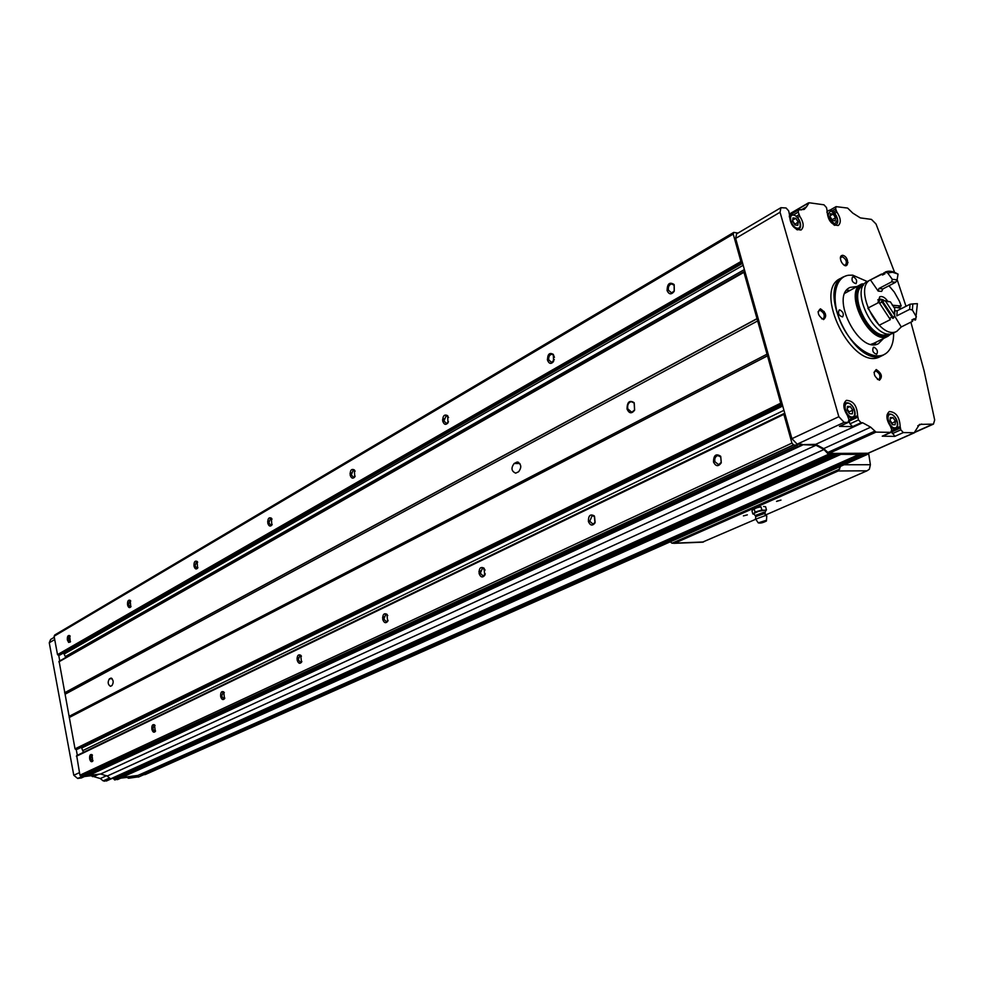<?xml version="1.0" encoding="UTF-8"?>
<svg xmlns="http://www.w3.org/2000/svg" width="984" height="984" viewBox="0 0 984 984"><rect width="100%" height="100%" fill="white"/><g stroke="black" fill="none" stroke-linecap="round" stroke-linejoin="round"><path stroke-width="1.48" d="M126.985 777.385L128.609 778.258L139.039 776.745M113.861 778.319L114.71 779.968L120.921 778.135M90.811 775.749L100.331 778.541L103.16 780.865L106.592 780.89M54.292 637.288L50.651 639.44L49.261 642.773L73.788 775.269L77.674 778.455L81.438 777.926M880.643 356.392L880.004 356.712C852.931 371.743 811.935 289.985 840.693 278.398L843.042 277.131M876.252 369.541C881.75 373.317 882.796 376.884 879.401 380.242C873.89 376.454 872.845 372.887 876.252 369.541M820.435 308.816C826.117 312.764 827.163 316.368 823.546 319.591C817.852 315.63 816.806 312.026 820.435 308.816M842.673 255.287C850.447 257.058 848.331 272.42 841.677 262.396L841.16 261.4C839.77 257.587 840.274 255.545 842.673 255.287M849.143 420.98L849.967 423.846L852.574 426.626L839.438 426.379L847.95 422.431L844.137 422.345L838.835 416.699L780.041 212.261L780.939 207.685L786.068 207.981L788.676 210.859L789.512 214.906C790.029 224.61 793.891 229.641 801.087 229.998C804.211 227.095 803.768 222.507 799.758 216.234L798.233 212.126L798.664 209.85L804.199 209.432L806.523 206.812L801.074 209.986M847.95 422.431L848.983 419.701L847.396 415.383C843.067 408.483 842.722 403.465 846.4 400.34C853.399 400.783 857.138 405.888 857.581 415.642L858.479 419.91L861.086 422.714L862.636 422.751L815.699 444.35L802.046 444.67L815.945 445.248L823.952 449.503L828.491 454.288L832.87 453.415L868.023 453.243M891.725 431.693L894.825 436.367L882.242 436.183L890.766 432.357L876.018 432.111L870.692 427.179L862.636 422.751M890.766 432.357L891.725 429.664L890.422 426.343C886.154 419.516 885.809 414.572 889.364 411.533C896.055 412.05 899.647 417.044 900.163 426.539L900.803 429.836L903.337 432.566L914.197 432.739L919.462 424.473M910.889 322.149L924.124 370.956L934.677 419.971L933.447 424.116L919.659 424.399M906.006 306.295L897.088 279.468M894.591 272.371L876.006 223.971L871.443 219.395L860.385 217.907L852.747 213.085L847.618 208.067L836.068 206.64L835.662 208.866L836.917 212.04C840.84 218.202 841.308 222.692 838.294 225.496C831.418 225.078 827.679 220.145 827.101 210.711L826.511 207.612L823.989 204.807L809.119 202.753L806.523 206.812M790.89 214.401L789.562 214.229M780.829 207.747L736.598 233.897L735.638 238.423L791.923 438.679L797.163 444.178L801.997 444.214M870.692 427.179L823.694 448.618L828.983 453.403L832.87 453.415M123.098 774.211L121.106 775.65M743.966 271.719L59.101 661.285L75.03 748.861L76.211 749.341L77.33 755.331M54.883 634.926L54.095 636.23L57.515 654.631L58.696 655.135L59.766 660.904M139.63 774.691L145.62 774.334M117.416 779.635L120.725 778.159L131.917 776.782L128.609 778.258M783.928 413.637L76.678 755.638L79.925 775.195L81.205 776.339L84.612 775.896M88.609 774.051L88.818 775.429L100.675 773.99L107.195 776.056L110.589 778.861L114.378 778.147M120.023 776.142L835.724 453.427L120.023 776.142L120.454 777.421L121.61 777.508L137.908 775.441M69.261 717.459L767.483 355.777L780.718 403.182L782.219 404.129M744.962 271.572L743.953 272.322L767.483 355.777M738 233.06L733.769 232.396L733.215 234.069L740.927 261.523L742.416 262.519M784.851 413.501L783.867 414.375L791.936 443.095L793.682 445.051L797.532 445.063L797.372 444.178M839.057 453.439L840.951 454.337L859.044 454.423L859.253 453.538M823.694 448.618L815.699 444.35M865.244 453.562L867.101 454.448L868.196 453.267M89.667 758.91C90.43 761.628 91.45 762.379 92.717 761.149L91.967 754.654C90.184 754.015 89.421 755.441 89.667 758.91M151.88 729.304C152.729 732.182 153.873 732.92 155.275 731.518L154.5 724.839C152.495 724.076 151.622 725.565 151.88 729.304M220.674 696.561C221.646 699.624 222.925 700.35 224.5 698.726L223.712 691.875C221.437 690.952 220.428 692.515 220.674 696.561M297.18 660.153C298.3 663.425 299.726 664.114 301.498 662.244L300.698 655.221C298.115 654.114 296.934 655.75 297.18 660.153M382.751 619.428C384.043 622.933 385.679 623.585 387.671 621.384L386.884 614.262C383.908 612.872 382.53 614.594 382.751 619.428M479.11 573.574C480.635 577.362 482.517 577.94 484.755 575.308L484.017 568.162C480.561 566.415 478.925 568.223 479.11 573.574M588.42 521.557C590.252 525.677 592.442 526.132 595 522.934L594.311 515.923C590.302 513.673 588.334 515.542 588.42 521.557M713.486 462.025C715.774 466.551 718.357 466.834 721.247 462.849L720.682 456.281C715.995 453.255 713.597 455.174 713.486 462.025M79.925 775.195L791.936 443.095M69.2 717.533L767.434 355.888M64.6 692.773L756.979 318.644M67.379 639.981L68.622 642.417L70.258 642.035L69.704 635.627C67.933 635.012 67.158 636.464 67.379 639.981M127.576 604.914C128.35 607.583 129.408 608.26 130.761 606.943L130.208 600.338C128.227 599.6 127.342 601.126 127.576 604.914M194.032 566.194C194.906 569.023 196.099 569.674 197.6 568.174L197.071 561.384C194.82 560.486 193.811 562.098 194.032 566.194M267.82 523.205C268.817 526.206 270.157 526.834 271.842 525.099L271.338 518.138C268.78 517.055 267.611 518.74 267.82 523.205M350.193 475.211C351.337 478.421 352.862 478.999 354.757 476.969L354.314 469.885C351.386 468.544 350.021 470.315 350.193 475.211M442.763 421.287C444.091 424.719 445.838 425.236 447.991 422.837L447.622 415.678C444.264 413.993 442.64 415.863 442.763 421.287M547.534 360.242C549.121 363.957 551.138 364.363 553.586 361.472L553.34 354.388C549.453 352.211 547.51 354.154 547.534 360.242M667.078 290.587C669.022 294.622 671.395 294.868 674.212 291.325L674.114 284.524C669.612 281.645 667.263 283.663 667.078 290.587M54.095 636.23L733.215 234.069M121.61 777.508L840.951 454.337M113.221 778.541L831.468 454.3M110.589 778.861L828.491 454.288M60.11 654.852L58.696 655.135M63.124 653.179L64.144 654.053L743.191 265.274M65.743 657.509L64.144 654.053M109.372 678.886C107.502 682.146 107.859 684.606 110.442 686.303L111.991 685.541C113.873 682.293 113.517 679.821 110.921 678.124L109.372 678.886L112.139 678.653M514.14 463.489C510.868 467.99 511.373 471.213 515.665 473.156L518.605 471.767C521.901 467.265 521.397 464.03 517.092 462.074L514.14 463.489L519.859 463.489M627.054 409.073C629.133 413.563 631.642 413.957 634.582 410.242L634.139 402.653C629.452 399.848 627.091 401.989 627.054 409.073M77.576 749.082L76.211 749.341M80.983 747.446L81.684 748.037L782.747 406.023M83.455 752.366L81.684 748.037M143.787 772.846L861.578 453.55M143.344 773.289L861.91 453.55L143.344 773.289L143.369 774.236M86.309 775.121L88.572 774.839M80.983 778.049L84.243 776.548L95.743 775.158L92.484 776.659M840.348 258.079L842.156 256.664C846.105 259.001 847.249 261.793 845.564 265.04L844.1 265.053M817.999 311.842L819.906 310.206C824.051 312.58 825.195 315.47 823.35 318.877L821.64 318.828M873.976 372.346L875.723 370.894C879.794 373.256 880.901 376.134 879.044 379.541L877.445 379.455M846.683 290.268L849.586 290.403M876.129 342.149L874.555 344.584M883.571 338.447L878.441 343.662C859.007 354.498 829.5 295.68 850.201 287.377L856.929 286.504M893.644 332.899C893.767 341.682 891.639 348.164 887.26 352.37C876.67 362.616 854.075 349.627 842.378 325.987C830.41 302.457 833.768 277.131 848.552 275.249L852.759 275.163L867.31 281.559M873.989 347.229C877.273 349.148 878.183 351.485 876.707 354.24C873.103 353.084 871.984 350.784 873.349 347.34L873.989 347.229M839.819 309.898C843.153 311.83 844.075 314.167 842.599 316.922C838.934 315.827 837.765 313.527 839.106 310.022L839.819 309.898M853.239 276.787C856.474 278.693 857.396 280.993 856.006 283.663C852.427 282.592 851.271 280.342 852.513 276.91L853.239 276.787M886.043 353.379L883.14 355.175C856.105 370.193 815.023 288.312 843.78 276.738L846.24 275.791M882.242 436.183L883.017 435.838M839.438 426.379L840.274 425.986M791.259 214.45L790.115 215.25M895.108 424.768L892.426 424.719L890.016 421.078L890.299 417.499L892.992 417.573L895.391 421.201L895.108 424.768M835.109 220.896L832.403 220.551L830.041 216.935L830.385 213.688L833.104 214.057L835.453 217.648L835.109 220.896M852.365 413.821L849.561 413.747L847.089 410.033L847.433 406.392L850.237 406.478L852.71 410.193L852.365 413.821M797.815 225.311L794.986 224.967L792.551 221.265L792.956 217.944L795.785 218.313L798.209 221.99L797.815 225.311M890.188 418.84L892.992 417.573M891.689 423.612L895.391 421.201M891.75 422.849L890.077 420.316M792.698 220.108L795.785 218.313M794.691 224.512L798.209 221.99M794.752 223.995L792.612 220.748M847.286 407.868L850.237 406.478M848.971 412.874L849.069 411.89L852.71 410.193M849.069 411.89L847.175 409.049M830.164 215.73L833.104 214.057M831.984 219.899L835.453 217.648M832.009 219.617L830.066 216.652M714.888 461.68L718.591 464.669L721.247 462.357L720.78 456.97L717.803 455.555C715.356 456.404 714.384 458.446 714.888 461.68M589.711 521.237L593.008 524.115L595.111 522.369L594.545 516.625L592.183 515.616L589.711 521.237M485.112 570.068L482.431 568.1L480.315 573.278L483.267 576.058L485.296 573.856M387.782 615.553L385.716 614.348L383.883 619.157L386.54 621.839L388.102 620.387M301.448 656.193L299.849 655.406L298.25 659.895L300.649 662.478L301.867 661.469M224.34 692.638L223.085 692.121L221.683 696.315L223.86 698.824L224.819 698.086L224.5 698.726M155.054 725.479L154.07 725.122L152.827 729.07L154.808 731.493L155.57 730.964M91.967 754.654L92.459 755.195L91.684 754.962L90.577 758.689L92.385 761.038L92.988 760.644M668.444 290.243L671.678 292.912L674.286 290.846L674.2 285.274L671.543 283.909C669.009 284.782 667.976 286.897 668.444 290.243M554.435 357.34L553.562 355.126L551.409 354.129L549.355 355.691L548.629 358.287L548.801 359.923L551.704 362.518L554.312 359.578M448.581 417.487L446.17 415.654L443.944 420.992L446.576 423.501L448.495 421.755M355.126 471.164L353.231 469.995L351.313 474.94L353.687 477.375L355.163 476.182M272.039 519.121L270.538 518.347L268.866 522.947L271.043 525.308L272.174 524.472M197.686 562.172L196.493 561.643L195.029 565.948L197.009 568.248L197.907 567.633M130.749 601.003L129.814 600.646L128.51 604.68L130.331 606.919L131.044 606.464M69.704 635.627L70.171 636.193L69.434 635.947L68.277 639.76L69.95 641.925L70.516 641.593M627.792 408.889L631.777 412.271L634.631 409.947L634.237 403.059L631.162 401.62C628.346 402.616 627.226 405.039 627.792 408.889M670.252 541.815L672.023 543.217L674.766 543.131L838.22 470.967L840.631 466.281M747.36 514.853L743.4 515.899M781.001 500.069L776.536 501.422L781.001 500.069M702.391 542.196L755.798 519.232M765.97 514.804L867.015 470.819L838.22 470.967M868.601 453.083L870.385 464.719L869.364 469.22L867.015 470.819M780.952 500.069L776.917 501.163M765.601 511.04L766.474 509.897L764.26 510.278L765.601 511.028L765.208 512.443M754.125 514.165L754.027 513.353L752.834 513.98L754.174 514.202M758.541 511.36L764.26 510.278L761.874 510.007L755.036 512.061L754.027 513.353L758.541 511.36M760.939 522.442L763.941 521.631M765.49 520.536L766.438 520.991C763.018 522.799 760.288 523.427 758.258 522.873L765.49 520.536M755.749 519.146L765.429 515.542L766.807 516.034M766.474 509.897L765.601 506.735L763.596 506.465M761.001 506.846L757.495 507.547L761.001 506.846L761.874 510.007M752.834 513.98L751.973 510.819L753.51 509.159L757.495 507.547L753.51 509.159M755.036 512.061L754.174 508.9M891.196 333.736L887.937 336.282C870.016 346.294 842.587 291.621 861.701 283.995L863.042 283.822C844.247 291.325 871.246 345.138 888.872 335.286L887.74 335.839C870.102 345.704 843.116 291.928 861.923 284.413L862.574 284.068M873.669 343.367L871.098 344.265M844.924 293.244L861.221 284.241M891.16 333.736L888.872 335.286M888.244 333.982L888.244 333.982C871.615 343.305 845.982 292.678 863.521 285.188M893.767 332.838L893.337 333.059C875.735 342.899 848.675 288.976 867.457 281.486L870.446 279.899M893.595 307.057L901.91 308.361M913.386 319.16L912.451 321.374L901.27 326.946L896.842 331.313C879.253 341.153 852.144 287.143 870.914 279.653L870.938 279.64M888.946 285.766L894.284 292.063L899.388 301.166L901.221 305.999L898.343 307.463M877.814 302.974L879.757 296.774C882.476 295.913 885.256 297.574 888.097 301.78M892.316 305.224L901.221 305.999M891.664 281.855L895.674 282.26L897.088 279.813L892.291 279.321L891.664 281.855L878.896 288.533L878.171 291.079L870.434 279.911L884.247 273.06M901.27 326.946L894.456 315.716M879.143 325.273L867.863 308.115L879.007 302.359L890.336 319.628L879.143 325.273M894.444 310.932L897.211 310.747L896.793 315.852L909.646 309.357L912.365 310.022L912.832 303.896L910.04 304.24L897.211 310.747M910.04 304.24L909.646 309.357M893.57 317.992L894.702 315.126L894.739 308.509L890.409 301.891L885.305 300.784L881.467 301.092L892.796 318.386L893.57 317.992L882.23 300.698M912.832 303.896L917.383 303.662L915.686 319.763L914.911 320.144L914.345 318.681L911.885 319.911L912.451 321.374M894.702 315.126L885.305 300.784M891.725 317.291L890.028 318.152M881.873 302.088L880.09 303.01M890.336 319.628L879.007 302.359M895.674 282.26L882.906 288.915L881.639 291.399L878.171 291.079M892.291 279.321L887.679 272.986L892.5 272.248L898.06 274.069L897.088 279.813M887.679 272.986L885.157 272.113C888.49 270.575 892.39 271.03 896.854 273.478M883.927 272.777L884.96 273.749L882.525 275.04L881.479 274.056L870.434 279.911M916.399 316.909L912.365 310.022M852.574 426.626L861.086 422.714M844.137 422.345L797.163 444.178M894.825 436.367L903.337 432.566M876.018 432.111L828.983 453.403M914.197 432.739L867.261 453.575M73.788 775.269L79.446 772.625M49.261 642.773L54.71 639.563M103.16 780.865L109.531 777.987M100.331 778.541L106.666 775.65M138.338 777.053L143.627 774.703M114.71 779.968L120.405 777.409M106.346 781.001L111.266 778.787M104.378 781.247L110.257 778.59M808.073 203.331L789.562 214.168M838.835 416.699L791.923 438.679M780.041 212.261L735.638 238.423M76.395 756.253L783.867 414.375M75.03 748.861L780.718 403.182M58.855 661.863L743.953 272.322M57.515 654.631L740.927 261.523M84.501 775.946L797.471 445.076M81.205 776.339L793.682 445.051M144.919 774.642L867.101 454.448M143.898 774.765L865.957 454.448M137.711 775.527L859.044 454.423M88.818 775.429L802.415 445.125M100.675 773.99L815.945 445.248M107.195 776.056L823.952 449.503M442.628 420.586L443.796 419.91M547.387 359.504L548.629 358.779M443.796 419.725L442.615 420.451M547.362 359.32L548.629 358.582M54.698 635.037L733.683 232.482M58.154 655.172L741.788 262.457M59.766 655.061L742.612 263.245M65.547 656.451L744.396 269.567M64.686 692.847L757.077 318.754M65.387 694.052L758.147 320.673M69.495 716.155L767.495 353.92M75.682 749.402L781.591 404.104M77.293 749.218L782.378 404.695M83.099 750.448L783.953 410.316M80.959 776.278L793.387 444.891M797.618 444.756L798.836 444.19M88.56 775.146L802.046 444.67M832.685 453.956L114.341 778.159L832.649 453.968M832.808 453.833L833.731 453.415M119.9 776.388L836.4 453.427M120.023 777.003L838.676 453.439M120.454 777.421L839.598 453.993M143.233 773.535L862.599 453.55M143.393 774.359L865.293 453.747M874.518 431.287L827.482 452.603M921.725 424.018L917.814 425.764M932.684 424.252L915.181 432.025M93.837 776.499L98.781 774.224M77.674 778.455L82.57 776.179M114.082 779.451L119.974 776.794M896.362 428.249L900.163 426.539M891.775 431.878L900.274 428.065M892.291 433.649L900.803 429.836M834.776 213.257L836.917 212.04M833.571 212.027L836.154 210.551M832.034 210.957L835.662 208.866M853.46 417.56L857.581 415.642M849.192 421.127L857.691 417.191M849.967 423.846L858.479 419.91M797.569 217.501L799.758 216.234M796.339 216.246L798.983 214.709M793.768 214.733L798.233 212.126M891.209 427.917L895.342 428.938C900.495 427.769 896.842 413.046 888.515 414.055L886.916 415.789M894.69 427.905C900.237 428.065 896.227 414.461 890.717 414.387C885.145 414.153 889.167 427.868 894.69 427.905M833.915 224.955L835.933 224.672M834.715 225.361L835.822 224.733C841.468 222.052 833.571 207.513 828.208 210.699L826.892 212.323M834.641 223.725C838.958 220.17 837.691 215.89 830.865 210.883C826.523 214.414 827.79 218.694 834.641 223.725M848.183 416.933L852.673 418.04C858.171 416.921 853.755 401.251 845.576 402.911L843.841 404.928M851.898 417.007C857.691 417.204 853.669 403.342 847.913 403.219C842.083 402.96 846.105 416.933 851.898 417.007M796.4 229.432L798.688 229.149M797.36 229.912L798.577 229.223C803.522 227.673 798.959 213.282 790.718 214.893L789.279 216.775M797.286 228.214C803.116 228.989 799.279 215.754 793.485 215.065C787.63 214.217 791.468 227.55 797.286 228.214M518.63 462.345L516.28 462.345M111.438 678.161L110.589 678.234M846.535 263.343L848.024 262.531M822.833 312.186L824.186 311.473M823.903 314.044L825.244 313.342M297.033 658.271L298.189 657.718M382.591 617.435L383.834 616.845M478.925 571.458L480.253 570.831M672.023 543.217L839.746 469.073M703.56 541.963L674.766 543.131M870.385 464.719L844.075 464.756M755.687 516.625L764.248 513.587L766.548 515.653M755.417 515.444L763.99 512.197L765.245 513.697M894.444 311.055L894.456 312.752M878.896 288.533L882.906 288.915M877.888 302.937L879.893 299.001L883.201 299.837M879.032 302.383C879.61 299.013 881.443 298.484 884.518 300.797M267.66 521.631L268.792 520.979M350.021 473.55L351.226 472.849M442.579 419.528L443.858 418.778M54.784 634.963L733.769 232.396M59.95 655L742.637 263.318M59.101 661.285L744.113 271.559M77.441 749.181L782.391 404.731M76.678 755.638L784.076 413.526M84.562 775.933L797.532 445.063M137.809 775.503L859.155 454.399M145.275 774.543L867.494 454.374M808.442 202.876L789.537 213.946M914.603 432.677L867.654 453.501M933.447 424.116L915.059 432.284M106.469 780.976L111.34 778.774M138.695 776.954L143.689 774.74M883.14 355.175L880.004 356.712M882.648 436.109L891.172 432.284M829.672 210.318L836.019 206.665M839.881 426.293L848.393 422.345M790.632 214.549L798.614 209.887M84.464 776.524L81.389 777.938M891.885 430.488L895.342 428.938M887.088 414.707L888.404 414.104M826.966 211.412L828.061 210.773M848.995 419.75L852.673 418.04M844.026 403.637L845.441 402.973M789.352 215.693L790.558 214.992M718.677 455.555L717.803 455.555M720.78 456.97L720.682 456.281M594.545 516.625L594.311 515.923M484.337 568.838L484.017 568.162M484.952 574.693L484.755 575.308M386.897 614.262L387.278 614.914M387.917 620.744L387.671 621.384M301.141 655.861L300.698 655.221M301.78 661.605L301.498 662.244M672.613 283.995L671.543 283.909M674.2 285.274L674.114 284.524M552.172 354.166L551.409 354.129M553.562 355.126L553.34 354.388M447.622 415.678L447.929 416.392M354.683 470.561L354.314 469.885M271.756 518.789L271.338 518.138M197.513 561.999L197.071 561.384M632.171 401.644L631.162 401.62M517.818 462.074L517.092 462.074M702.908 542.172L673.782 543.352M763.978 521.594L760.657 522.356M764.101 521.458L760.657 522.344M766.462 520.696L766.733 516.182M758.258 522.873L755.478 518.765M753.719 513.759L755.7 516.268L755.564 518.63M887.937 336.282L873.239 343.588M896.842 331.313L893.337 333.059M879.511 299.148L877.789 299.837M884.727 300.797L879.893 299.001"/></g></svg>
